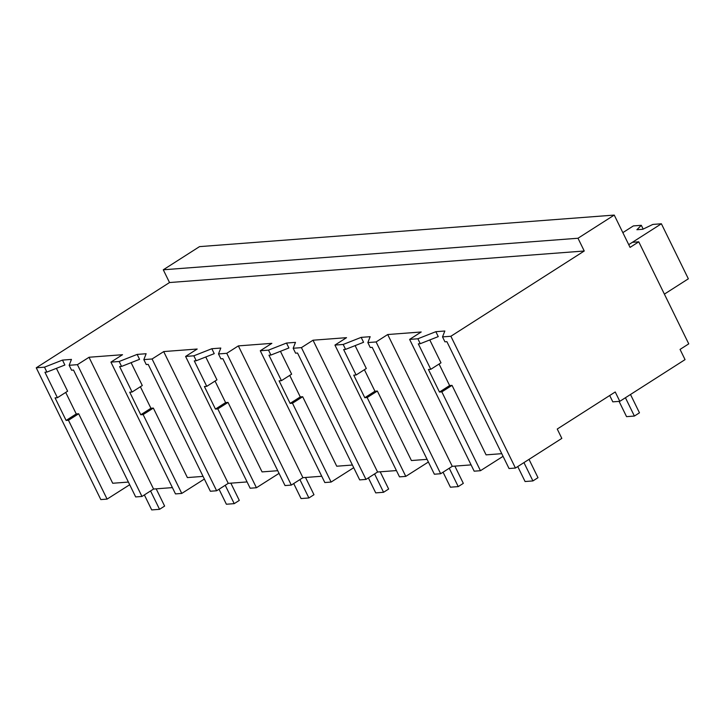 <?xml version="1.0" encoding="UTF-8"?>
<svg xmlns="http://www.w3.org/2000/svg" width="725" height="725" viewBox="0 0 725 725"><rect width="100%" height="100%" fill="white"/><g stroke="black" fill="none" stroke-linecap="round" stroke-linejoin="round"><path stroke-width="1.09" d="M577.997 238.244L584.25 251.004L450.877 336.264L442.522 336.898L444.933 341.819L446.89 341.665L509.041 468.531L515.439 468.042L561.83 438.389L557.244 429.037L615.235 391.971L619.812 401.324L685.053 359.618L680.05 349.414L688.75 343.858L638.77 241.824L630.07 247.388L614.238 215.08L199.52 246.627L163.279 269.791L577.997 238.244L614.238 215.08M450.877 336.264L515.439 468.042M442.522 336.898L444.833 331.008L435.843 331.688L417.854 338.774L409.616 339.4L474.177 471.187L480.457 470.706L441.833 391.862L439.468 392.044L449.618 385.555L439.078 364.032M584.25 251.004L169.523 282.542L36.25 367.802L44.488 367.167L62.477 360.089L71.458 359.401L69.156 365.291L77.412 364.666L89.102 357.244L122.525 354.706L110.925 362.119L119.163 361.494L137.152 354.407L146.133 353.728L143.831 359.618L152.078 358.984L163.778 351.562L197.191 349.024L185.6 356.437L193.838 355.812L211.827 348.725L220.808 348.045L218.497 353.936L226.753 353.311L238.353 345.897L271.866 343.342L260.275 350.755L268.513 350.13L286.493 343.052L295.483 342.363L293.172 348.254L301.428 347.628L313.028 340.215L346.541 337.669L334.941 345.082L343.179 344.457L361.168 337.37L370.158 336.69L367.847 342.581L376.103 341.946L387.703 334.533L421.216 331.987L409.616 339.4M501.763 453.669L486.085 454.865L452.038 385.365L449.618 385.555M435.843 331.688L438.253 336.608L420.264 343.695L418.307 343.84L430.777 369.306L440.99 362.817L429.789 339.943M128.388 482.071L112.71 483.258L78.672 413.767L76.252 413.948L65.712 392.424M427.088 459.351L411.41 460.538L377.362 391.047L374.943 391.228L364.802 397.717L367.158 397.536L377.362 391.047M352.413 465.033L336.735 466.22L302.688 396.729L300.277 396.91L290.127 403.399L292.483 403.218L302.688 396.729M277.738 470.706L262.06 471.903L228.022 402.411L225.602 402.593L215.452 409.081L217.808 408.9L228.022 402.411M203.063 476.388L187.385 477.585L153.347 408.084L150.927 408.275L140.777 414.754L143.133 414.582L153.347 408.084M169.523 282.542L163.279 269.791M619.812 401.324L612.806 401.849L609.698 395.506M638.77 241.824L632.399 242.313L628.729 244.66L661.39 223.78L688.351 278.808L664.39 294.123M417.854 338.774L420.264 343.695M430.777 369.306L428.421 369.487L439.468 392.044M387.703 334.533L452.264 466.32L471.096 464.888M441.833 391.862L452.038 385.365M480.457 470.706L503.059 456.333M452.264 466.32L440.664 473.733L434.366 474.213L372.215 347.347L370.257 347.493L367.847 342.581M36.25 367.802L100.811 499.579L107.092 499.108L129.693 484.726M89.003 357.253L153.564 489.04L172.396 487.608M77.412 364.666L141.973 496.453L135.675 496.933L73.524 370.067L71.567 370.212L69.156 365.291M153.564 489.04L141.973 496.453M62.477 360.089L64.887 365.01L46.898 372.088L44.941 372.242L57.411 397.708L67.624 391.21L56.414 368.345M44.488 367.167L46.898 372.088M107.092 499.108L68.458 420.255L66.102 420.437L76.252 413.948M57.411 397.708L55.055 397.88L66.102 420.437M68.458 420.255L78.672 413.767M110.925 362.119L175.486 493.906L181.767 493.426L204.368 479.044M334.941 345.082L399.502 476.86L405.782 476.388L428.393 462.006M313.028 340.215L377.589 472.002L396.421 470.57M377.589 472.002L365.989 479.415L359.691 479.896L297.54 353.03L295.583 353.175L293.172 348.254M405.782 476.388L367.158 397.536M343.179 344.457L345.589 349.368L343.632 349.522L356.111 374.988L353.746 375.16L364.802 397.717M364.403 369.714L374.943 391.228M356.111 374.988L366.315 368.49L355.114 345.626M361.168 337.37L363.578 342.291L345.589 349.368M376.103 341.946L440.664 473.733M260.275 350.755L324.827 482.542L331.108 482.062L353.718 467.688M238.353 345.897L302.914 477.675L321.746 476.243M302.914 477.675L291.314 485.088L285.025 485.569L222.874 358.703L220.907 358.857L218.497 353.936M331.108 482.062L292.483 403.218M268.513 350.13L270.923 355.051L268.957 355.205L281.436 380.661L279.08 380.843L290.127 403.399M289.728 375.387L300.277 396.91M281.436 380.661L291.64 374.173L280.439 351.308M286.493 343.052L288.903 347.973L270.923 355.051M301.428 347.628L365.989 479.415M185.6 356.437L250.161 488.224L256.433 487.744L279.043 473.371M163.678 351.571L228.239 483.358L247.071 481.926M228.239 483.358L216.639 490.771L210.35 491.251L148.199 364.385L146.242 364.539L143.831 359.618M256.433 487.744L217.808 408.9M193.838 355.812L196.248 360.733L194.282 360.878L206.761 386.343L204.405 386.525L215.452 409.081M215.053 381.069L225.602 402.593M206.761 386.343L216.965 379.855L205.764 356.981M211.827 348.725L214.238 353.646L196.248 360.733M226.753 353.311L291.314 485.088M181.767 493.426L143.133 414.582M119.163 361.494L121.573 366.415L119.616 366.56L132.086 392.026L129.73 392.207L140.777 414.754M140.378 386.751L150.927 408.275M132.086 392.026L142.29 385.528L131.089 362.663M137.152 354.407L139.562 359.328L121.573 366.415M152.078 358.984L216.639 490.771M523.948 462.604L532.92 480.929L537.995 477.684L529.014 459.36M532.92 480.929L525.081 481.527L517.75 466.565M449.246 468.241L458.245 486.602L463.32 483.367L454.874 466.121M458.245 486.602L450.406 487.2L443.057 472.202M374.58 473.923L383.57 492.284L388.645 489.04L380.199 471.803M383.57 492.284L375.731 492.882L368.382 477.884M299.905 479.606L308.895 497.966L313.97 494.722L305.524 477.476M308.895 497.966L301.056 498.564L293.707 483.566M225.23 485.279L234.22 503.648L239.295 500.404L230.849 483.158M234.22 503.648L226.381 504.237L219.041 489.239M150.555 490.961L159.554 509.322L164.62 506.077L156.174 488.84M159.554 509.322L151.715 509.92L144.366 494.921M625.421 397.735L634.402 416.05L639.468 412.815L630.496 394.491M634.402 416.05L626.554 416.648L619.077 401.378M622.838 232.634L633.369 225.91L641.317 225.303L636.894 229.725L642.776 229.272L652.853 224.424L661.39 223.78M641.317 225.303L643.166 229.091"/></g></svg>

